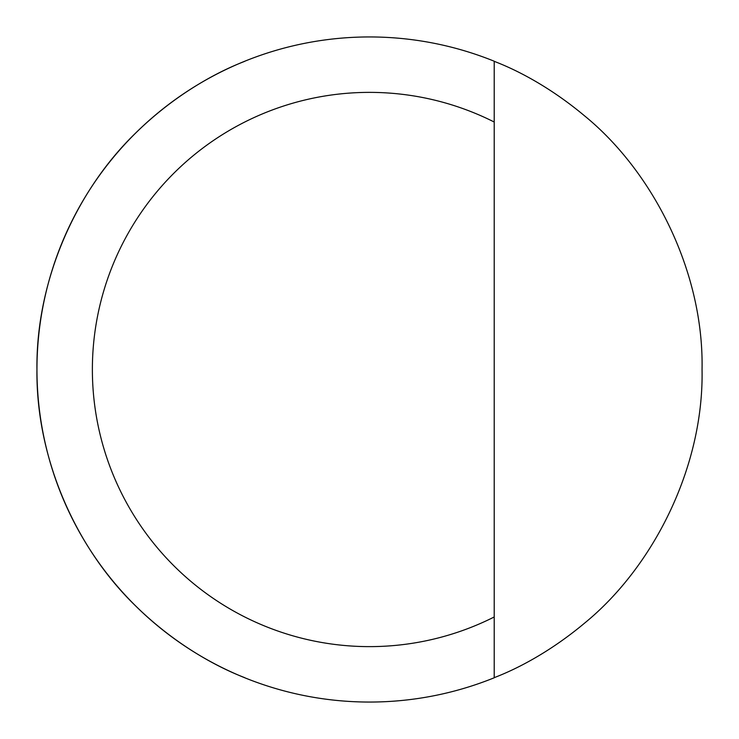 <?xml version="1.0" encoding="UTF-8"?>
<svg xmlns="http://www.w3.org/2000/svg" width="739" height="739" viewBox="0 0 739 739"><rect width="100%" height="100%" fill="white"/><g stroke="black" fill="none" stroke-linecap="round" stroke-linejoin="round"><path stroke-width="1.11" d="M244.794 61.217C246.992 61.014 191.05 78.602 135.486 133.223C75.6 191.198 35.897 281.069 36.95 369.5A332.55 332.55 0 0 1 494.206 61.217L494.206 122.018L494.206 61.217C492.793 61.319 534.851 74.316 584.447 115.755C652.897 171.485 703.934 271.629 702.05 369.5C703.934 467.371 652.897 567.515 584.447 623.245C534.851 664.684 492.793 677.681 494.206 677.783A332.55 332.55 0 0 1 36.95 369.5C35.897 457.931 75.6 547.802 135.486 605.777C191.05 660.398 246.992 677.986 244.794 677.783C246.992 677.986 191.05 660.398 135.486 605.777C75.6 547.802 35.897 457.931 36.95 369.5C35.897 281.069 75.6 191.198 135.486 133.223C191.05 78.602 246.992 61.014 244.794 61.217M494.206 677.783L494.206 616.982A277.125 277.125 0 0 1 92.375 369.5A277.125 277.125 0 0 1 494.206 122.018L494.206 677.783M36.95 368.706L36.95 369.482"/></g></svg>
